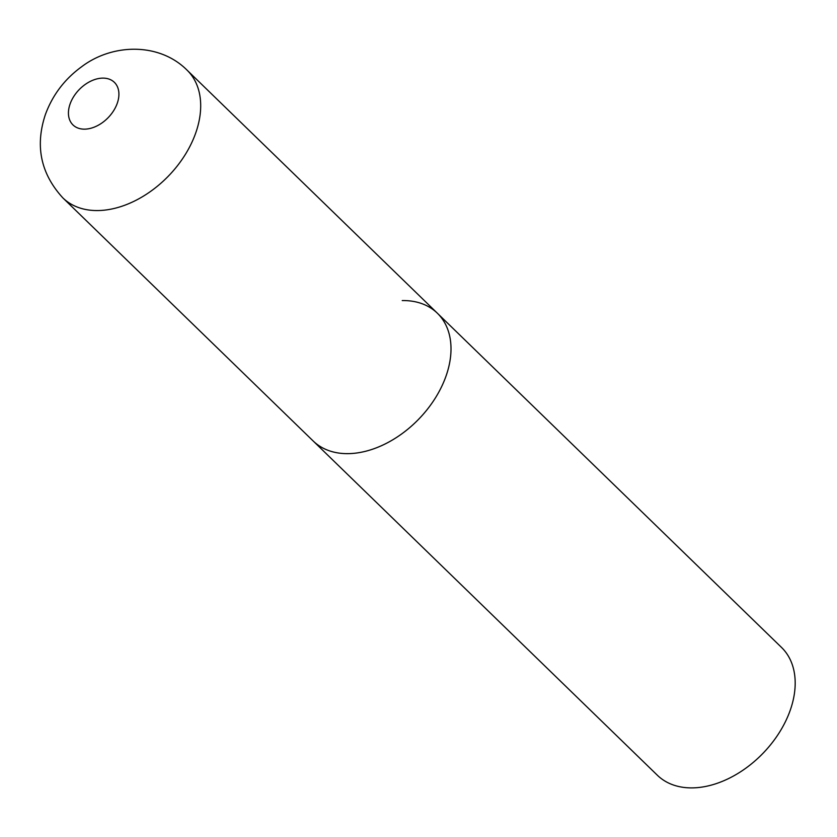<?xml version="1.0" encoding="UTF-8"?>
<svg xmlns="http://www.w3.org/2000/svg" width="837" height="837" viewBox="0 0 837 837"><rect width="100%" height="100%" fill="white"/><g stroke="black" fill="none" stroke-linecap="round" stroke-linejoin="round"><path stroke-width="1.26" d="M446.037 376.033A89.088 60.473 -45.8 0 0 437.343 313.195A89.088 60.473 134.2 0 1 434.989 398.579A89.088 60.473 134.2 0 1 348.318 453.644A89.088 60.473 134.2 0 1 313.205 441.015A89.088 60.473 -45.8 0 0 384.57 444.248A89.088 60.473 -45.8 0 0 446.037 376.033M402.231 300.567A89.088 60.473 134.2 0 1 437.343 313.195L781.517 647.43A89.088 60.473 134.2 0 1 779.163 732.825A89.088 60.473 134.2 0 1 692.492 787.889A89.088 60.473 134.2 0 1 657.38 775.261L62.89 197.93A89.088 60.473 -45.8 0 0 134.255 201.162A89.088 60.473 -45.8 0 0 195.732 132.947A89.088 60.473 -45.8 0 0 187.028 70.109C159.166 42.248 112.221 43.44 81.555 66.803C64.575 79.18 52.501 95.136 45.355 114.648C34.924 146.036 40.772 173.803 62.89 197.93M117.264 103.275A29.693 20.161 -45.8 0 0 102.658 78.123A29.693 20.161 -45.8 0 0 70.088 103.987A29.693 20.161 -45.8 0 0 84.694 129.149A29.693 20.161 -45.8 0 0 117.264 103.275M437.343 313.195L187.028 70.109"/></g></svg>
